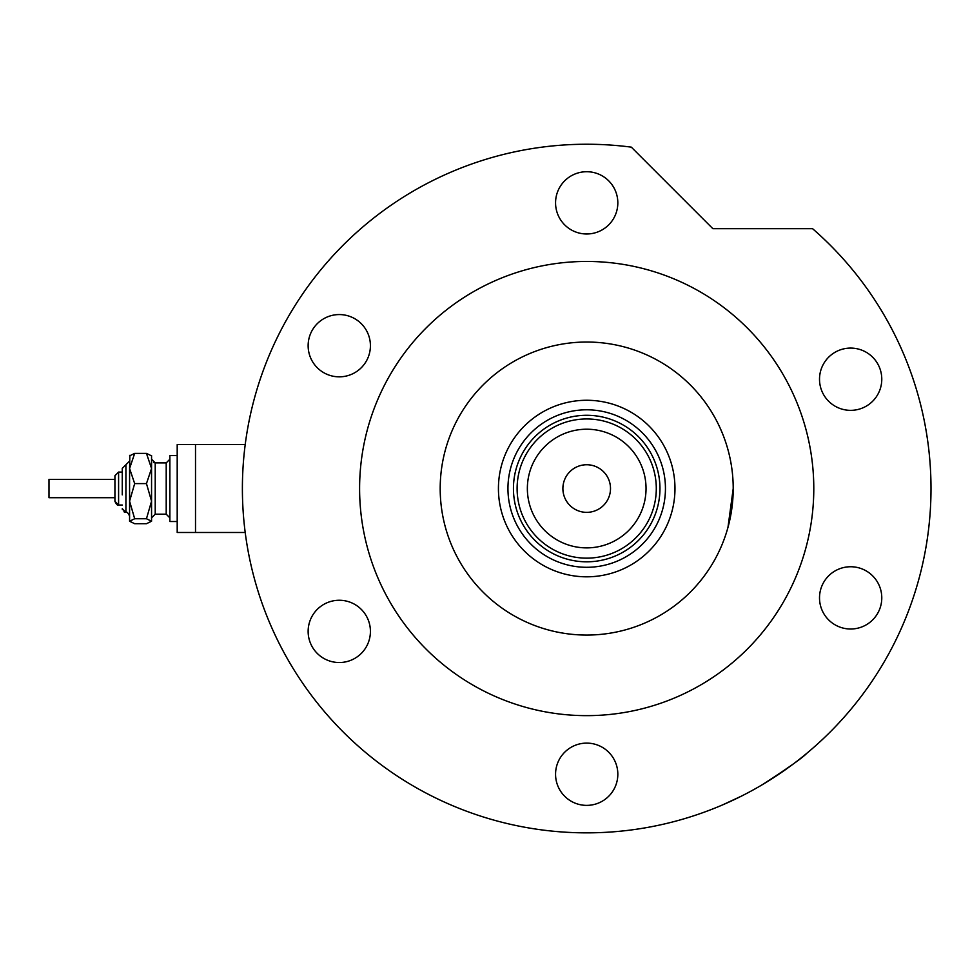 <?xml version="1.0" encoding="UTF-8"?>
<svg xmlns="http://www.w3.org/2000/svg" width="980" height="980" viewBox="0 0 980 980"><rect width="100%" height="100%" fill="white"/><g stroke="black" fill="none" stroke-linecap="round" stroke-linejoin="round"><path stroke-width="1.47" d="M498.428 488.542A88.274 88.274 0 0 1 586.702 400.269A88.274 88.274 0 0 1 674.975 488.542A88.274 88.274 0 0 1 586.702 576.816A88.274 88.274 0 0 1 498.428 488.542M665.445 488.542A78.755 78.755 0 0 0 586.702 409.799A78.755 78.755 0 0 0 507.946 488.542A78.755 78.755 0 0 0 586.702 567.298A78.755 78.755 0 0 0 665.445 488.542M527.363 488.542A59.339 59.339 0 0 0 586.702 547.881A59.339 59.339 0 0 0 646.041 488.542A59.339 59.339 0 0 0 586.702 429.216A59.339 59.339 0 0 0 527.363 488.542M656.294 488.542A69.592 69.592 0 0 1 586.702 558.147A69.592 69.592 0 0 1 517.109 488.542A69.592 69.592 0 0 1 586.702 418.95A69.592 69.592 0 0 1 656.294 488.542M610.503 488.542A23.814 23.814 0 0 0 586.702 464.741A23.814 23.814 0 0 0 562.888 488.542A23.814 23.814 0 0 0 586.702 512.356A23.814 23.814 0 0 0 610.503 488.542M659.957 488.542A73.255 73.255 0 0 1 586.702 561.81A73.255 73.255 0 0 1 513.447 488.542A73.255 73.255 0 0 1 586.702 415.287A73.255 73.255 0 0 1 659.957 488.542M733.212 488.542A146.51 146.51 0 0 0 586.702 342.032A146.51 146.51 0 0 0 440.192 488.542A146.51 146.51 0 0 0 586.702 635.064A146.51 146.51 0 0 0 733.212 488.542L727.969 527.375M722.383 433.27L719.896 427.537M720.962 429.902L722.321 433.111M723.779 436.835L725.237 440.877M762.71 784.453C787.798 768.222 802.448 757.883 806.663 753.424C802.571 757.785 787.92 768.136 762.71 784.453L759.378 786.413M732.624 800.391L728.52 802.289M727.136 802.902L724.649 804.004M722.432 804.972L741.26 796.201M813.792 488.542A227.091 227.091 0 0 0 586.702 261.452A227.091 227.091 0 0 0 359.599 488.542A227.091 227.091 0 0 0 586.702 715.645A227.091 227.091 0 0 0 813.792 488.542M931 488.542A344.299 344.299 0 0 0 812.567 228.683L712.864 228.683L631.328 147.147A344.299 344.299 0 0 0 242.391 488.542A344.299 344.299 0 0 0 586.702 832.853A344.299 344.299 0 0 0 931 488.542M555.562 202.848A31.14 31.14 0 0 0 586.702 233.987A31.14 31.14 0 0 0 617.829 202.848A31.14 31.14 0 0 0 586.702 171.721A31.14 31.14 0 0 0 555.562 202.848M819.513 379.211A31.14 31.14 0 0 0 850.652 410.351A31.14 31.14 0 0 0 881.78 379.211A31.14 31.14 0 0 0 850.652 348.084A31.14 31.14 0 0 0 819.513 379.211M819.513 597.874A31.14 31.14 0 0 0 850.652 629.013A31.14 31.14 0 0 0 881.78 597.874A31.14 31.14 0 0 0 850.652 566.746A31.14 31.14 0 0 0 819.513 597.874M555.562 774.249A31.14 31.14 0 0 0 586.702 805.376A31.14 31.14 0 0 0 617.829 774.249A31.14 31.14 0 0 0 586.702 743.11A31.14 31.14 0 0 0 555.562 774.249M308.137 631.402A31.14 31.14 0 0 0 339.276 662.529A31.14 31.14 0 0 0 370.416 631.402A31.14 31.14 0 0 0 339.276 600.262A31.14 31.14 0 0 0 308.137 631.402M308.137 345.695A31.14 31.14 0 0 0 339.276 376.835A31.14 31.14 0 0 0 370.416 345.695A31.14 31.14 0 0 0 339.276 314.568A31.14 31.14 0 0 0 308.137 345.695M129.581 521.238L134.677 518.751L146.461 518.751L151.557 501.172L151.557 468.489L146.461 483.593L151.557 501.172L151.557 521.238L146.461 523.712L134.677 523.712L129.581 521.238L129.581 468.489L134.677 453.385L146.461 453.385L151.557 455.859L146.461 453.385L151.557 468.489L151.557 455.577M134.677 453.385L129.581 455.859L134.677 453.385M122.255 505.031L118.592 505.031L114.93 501.368L114.93 475.729L114.93 479.392L49 479.392L49 497.705L114.93 497.705L114.93 501.368C116.522 504.565 117.747 505.79 118.592 505.031L118.592 472.066L122.255 472.066L122.255 468.403L122.255 494.863M114.93 493.455L114.93 492.058M177.196 521.507L169.871 521.507L169.871 455.577L177.196 455.577M195.51 532.495L177.196 532.495L177.196 444.589L245.208 444.589L195.51 444.589L195.51 532.495L245.208 532.495M146.461 518.751L151.557 521.238M134.677 518.751L129.581 501.172L129.581 516.019C127.988 512.81 126.763 511.597 125.918 512.356L125.526 512.332M129.581 501.172L134.677 483.593L129.581 468.489L129.862 455.296M134.677 483.593L146.461 483.593M129.581 461.078L122.255 468.403L125.918 464.741L125.918 512.356L122.255 508.694L122.39 509.661M153.529 462.499L155.22 462.903L155.22 514.182L166.208 514.182L166.208 462.903L169.871 459.24M124.815 512.185L123.933 511.768M118.592 472.066L114.93 475.729L118.592 472.066M166.208 462.903L155.22 462.903L151.557 459.24M155.22 514.182L151.557 517.844M166.208 514.182L169.871 517.844"/></g></svg>
